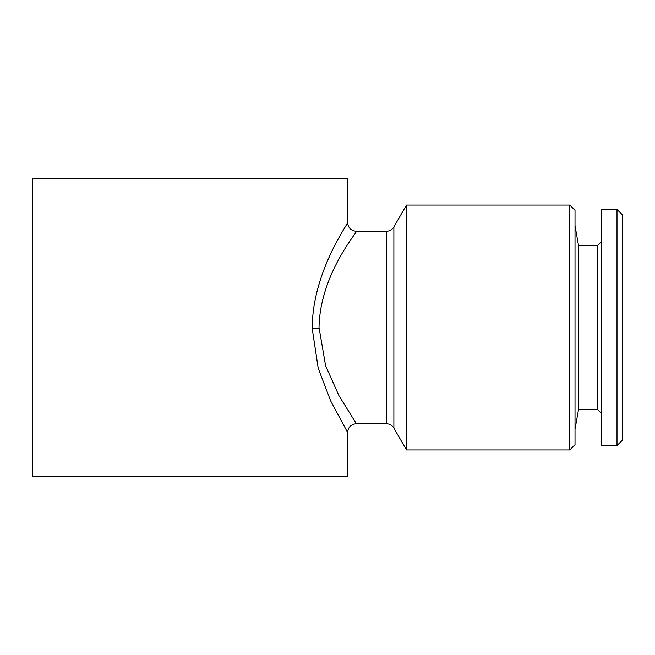 <?xml version="1.0" encoding="UTF-8"?>
<svg xmlns="http://www.w3.org/2000/svg" width="655" height="655" viewBox="0 0 655 655"><rect width="100%" height="100%" fill="white"/><g stroke="black" fill="none" stroke-linecap="round" stroke-linejoin="round"><path stroke-width="0.98" d="M601.257 241.785L597.761 245.281L597.761 409.719L578.488 409.719L578.488 245.281L575.016 225.607M617.002 445.572L617.002 209.428L601.257 209.428L601.257 445.572L617.002 445.572L622.25 440.324L622.25 214.676L617.002 209.428M569.776 205.056L569.776 449.944L575.016 444.704L575.016 210.296L569.776 205.056L406.493 205.056L406.493 449.944L393.876 428.083L393.876 226.917L406.493 205.056M319.034 326.239C320.68 273.192 358.146 231.305 356.361 231.297C357.54 232.075 319.976 274.453 319.026 327.5L325.601 365.711L338.954 395.677L356.361 423.711C351.055 424.235 348.141 427.15 347.617 432.456L330.701 400.991L318.199 368.233L312.247 328.753C311.944 272.963 348.149 223.822 347.608 222.553C349.23 222.201 313.164 270.458 312.247 326.125M347.617 432.456L347.617 476.185L32.75 476.185L32.75 178.815L347.617 178.815L347.617 222.544C348.141 227.85 351.055 230.765 356.361 231.289L386.294 231.289L386.294 423.711L356.361 423.711M312.247 328.753L319.034 328.646M578.488 409.719L575.016 429.393M597.761 409.719L601.257 413.215M393.876 428.083C392.124 425.275 389.602 423.818 386.294 423.711M393.876 226.917C392.124 229.725 389.602 231.182 386.294 231.289M569.776 449.944L406.493 449.944M597.761 245.281L578.488 245.281"/></g></svg>
